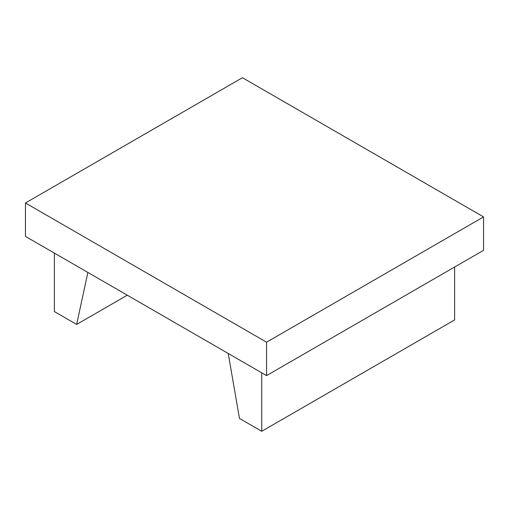 <?xml version="1.0" encoding="UTF-8"?>
<svg xmlns="http://www.w3.org/2000/svg" width="509" height="509" viewBox="0 0 509 509"><rect width="100%" height="100%" fill="white"/><g stroke="black" fill="none" stroke-linecap="round" stroke-linejoin="round"><path stroke-width="0.76" d="M54.38 253.107L54.38 311.572L76.649 324.43L87.879 272.442M127.282 295.195L76.649 324.43M454.62 267.028L454.62 319.926L261.734 431.288L239.465 418.43L228.242 353.481M261.734 372.823L261.734 431.288M25.45 236.405L266.557 375.604L266.557 342.194L25.45 202.996L25.45 236.405M25.45 202.996L242.443 77.712L483.55 216.917L483.55 250.326L266.557 375.604M483.55 216.917L266.557 342.194"/></g></svg>
